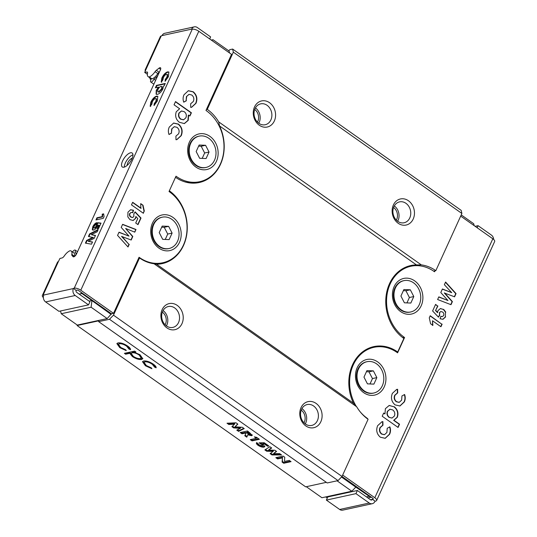 <?xml version="1.0" encoding="UTF-8"?>
<svg xmlns="http://www.w3.org/2000/svg" width="537" height="537" viewBox="0 0 537 537"><rect width="100%" height="100%" fill="white"/><g stroke="black" fill="none" stroke-linecap="round" stroke-linejoin="round"><path stroke-width="0.81" d="M72.542 251.987A2.672 1.114 125.2 0 1 74.703 250.034A2.672 1.114 125.2 0 1 75.22 250.101A2.672 1.114 125.2 0 1 74.965 252.323A8.545 3.558 125.2 0 1 75.328 252.504A8.545 3.558 125.2 0 1 76.113 254.692M267.064 105.286A10.686 8.84 77.7 0 0 260.68 103.856A10.686 8.84 77.7 0 0 254.075 112.3A10.686 8.84 77.7 0 0 258.854 123.302A10.686 8.84 77.7 0 0 265.231 124.732A10.686 8.84 77.7 0 0 271.836 116.287A10.686 8.84 77.7 0 0 267.064 105.286M269.554 102.715A13.351 11.055 77.7 0 0 254.504 106.977A13.351 11.055 77.7 0 0 259.29 125.235A13.351 11.055 77.7 0 0 274.34 120.979A13.351 11.055 77.7 0 0 269.554 102.715M405.938 203.308A10.686 8.84 77.7 0 0 399.562 201.878A10.686 8.84 77.7 0 0 392.956 210.323A10.686 8.84 77.7 0 0 397.729 221.325A10.686 8.84 77.7 0 0 404.113 222.754A10.686 8.84 77.7 0 0 410.718 214.31A10.686 8.84 77.7 0 0 405.938 203.308M408.429 200.737A13.351 11.055 77.7 0 0 393.379 205A13.351 11.055 77.7 0 0 398.172 223.258A13.351 11.055 77.7 0 0 413.222 219.002A13.351 11.055 77.7 0 0 408.429 200.737M174.706 307.949A10.686 8.84 77.7 0 0 168.323 306.52A10.686 8.84 77.7 0 0 161.718 314.964A10.686 8.84 77.7 0 0 166.497 325.966A10.686 8.84 77.7 0 0 172.874 327.395A10.686 8.84 77.7 0 0 179.479 318.951A10.686 8.84 77.7 0 0 174.706 307.949M177.197 305.378A13.351 11.055 77.7 0 0 162.14 309.634A13.351 11.055 77.7 0 0 166.933 327.899A13.351 11.055 77.7 0 0 181.983 323.643A13.351 11.055 77.7 0 0 177.197 305.378M313.581 405.972A10.686 8.84 77.7 0 0 307.204 404.542A10.686 8.84 77.7 0 0 300.599 412.987A10.686 8.84 77.7 0 0 305.372 423.988A10.686 8.84 77.7 0 0 311.755 425.418A10.686 8.84 77.7 0 0 318.36 416.974A10.686 8.84 77.7 0 0 313.581 405.972M316.071 403.401A13.351 11.055 77.7 0 0 301.022 407.657A13.351 11.055 77.7 0 0 305.808 425.922A13.351 11.055 77.7 0 0 320.864 421.666A13.351 11.055 77.7 0 0 316.071 403.401M132.256 158.187A4.806 2 -54.8 0 0 128.773 161.087A4.806 2 -54.8 0 0 127.209 165.336M396.709 352.205L397.709 351.99A40.06 33.16 77.7 0 0 373.786 346.62A40.06 33.16 77.7 0 0 353.447 403.186L356.662 406.751A40.06 33.16 77.7 0 0 368.093 419.29L342.029 476.48L338.042 480.595L327.208 482.958L98.654 321.643L98.727 320.817L77.1 325.529L305.654 486.844L326.328 482.34M175.512 177.297A40.06 33.16 77.7 0 0 199.24 182.526A40.06 33.16 77.7 0 0 219.573 125.96L416.457 264.922A40.06 33.16 77.7 0 0 410.724 265.553A40.06 33.16 77.7 0 0 385.955 297.23A40.06 33.16 77.7 0 0 403.864 338.478L397.709 351.99M433.648 271.138L435.822 270.668A40.06 33.16 77.7 0 0 421.31 264.889L416.457 264.922M228.668 50.753A2.135 0.893 -54.8 0 0 229.212 50.243A1.604 0.665 125.2 0 1 230.105 49.612L232.635 49.062L461.189 210.376L461.887 213.471L435.822 270.668M206.389 109.541L207.269 109.353L233.333 52.156L461.887 213.471M232.635 49.062L233.333 52.156M229.521 52.955L229.091 51.049L213.021 39.711L211.289 40.087M266.694 451.228L264.848 449.925L269.869 446.71L271.709 448.006L268.5 450.06L274.863 450.228L276.589 451.449L273.588 453.651L279.73 453.664L281.569 454.967L271.957 454.94L270.098 453.631L273.132 451.402L266.694 451.228L267.003 450.556L265.513 449.503M256.377 438.313L254.343 436.876L256.626 437.36L259.378 439.306L252.054 440.897L250.276 439.642L256.377 438.313L256.686 437.635L256.149 437.259M228.809 424.492L227.003 423.216L235.998 422.8L237.851 424.109L235.005 426.814L242.388 427.311L244.221 428.607L238.576 431.386L236.777 430.11L240.341 428.358L233.649 427.908L231.917 426.68L234.488 424.23L228.809 424.492L229.118 423.814L228.191 423.163M125.638 354.219L124.396 353.339L134.639 351.104L135.888 351.983L134.505 352.285L140.123 354.85L142.761 358.723L141.6 359.461C138.922 359.763 135.854 358.803 132.404 356.568L129.753 353.326L125.638 354.219L125.947 353.547L125.356 353.131M118.019 342.888C120.872 342.613 124.081 343.667 127.638 346.043C129.632 347.439 130.592 348.661 130.525 349.701L129.001 349.07L126.625 346.177C123.946 344.371 121.523 343.566 119.342 343.747L118.462 344.331L120.718 347.473L125.718 349.788L126.255 350.634L119.778 347.661L116.871 343.613L118.019 342.888M143.654 360.985C146.514 360.71 149.716 361.763 153.273 364.133C155.267 365.536 156.233 366.758 156.166 367.798L154.643 367.167L152.26 364.274C149.588 362.468 147.158 361.663 144.983 361.844L144.104 362.428L146.359 365.569L151.36 367.885L151.897 368.731L145.42 365.751L142.513 361.71L143.654 360.985M242.012 433.809L240.227 432.553L247.55 430.956L252.256 435.306L251.578 435.715L247.832 434.829L246.778 437.172L244.798 435.776L245.805 433.54L245.201 433.111L242.012 433.809L242.321 433.131L241.194 432.339M262.13 445.871L261.928 444.656L259.042 442.817L264.271 442.757L268.789 445.945L267.567 446.213L264.466 444.018L262.694 444.045L264.815 446.596L263.956 447.12C262.271 447.348 260.311 446.75 258.089 445.334C256.404 444.086 255.961 443.166 256.767 442.575L259.505 445.119L262.13 445.871L262.855 444.938M256.411 442.951L256.767 442.575M277.622 458.94L275.837 457.685L283.16 456.088L284.764 457.222L284.449 461.451L289.268 460.397L291.047 461.652L283.724 463.25L282.106 462.109L282.422 457.893L277.622 458.94L277.931 458.269L276.803 457.477M384.418 347.124A40.06 33.16 77.7 0 0 372.906 346.828M306.298 486.703L321.932 497.739L351.802 491.227L355.789 487.113L341.498 477.031M355.789 487.113L369.181 496.269A5.343 4.424 77.7 0 0 370.02 496.738L371.195 497.094M421.364 266.057A40.06 33.16 77.7 0 0 409.852 265.761M474.144 225.614L473.715 223.714L461.236 214.907M327.409 496.544L327.926 496.913M77.1 325.529L77.308 325.08L107.178 318.569L111.468 313.776L113.522 313.333L80.785 290.222A5.075 1.906 24.5 0 0 74.234 288.168L73.394 288.557A5.075 4.202 77.7 0 0 75.214 295.498L88.511 304.875L58.929 311.326L45.638 301.942A5.075 4.202 -102.3 0 1 43.819 295.001L43.188 294.941A5.075 1.906 -155.5 0 0 42.342 295.491A5.075 1.906 -155.5 0 0 43.349 297.545M60.513 310.977L61.231 313.736L77.308 325.08M351.802 491.227L337.048 480.81M213.021 39.711L211.497 40.235M61.231 313.736L91.109 307.224L107.178 318.569M89.068 301.103L91.82 300.505L111.159 314.454M91.914 300.868L91.109 307.224M157.818 75.522A8.545 3.558 125.2 0 1 153.897 79.127A2.672 1.114 125.2 0 1 152.36 81.396A2.672 1.114 125.2 0 1 150.749 81.98A2.672 1.114 125.2 0 1 151.004 79.758A8.545 3.558 125.2 0 1 150.642 79.57A8.545 3.558 125.2 0 1 149.857 77.845M138.66 258.163L139.539 257.968L113.475 315.165L109.488 319.28L98.654 321.643M109.488 319.28L338.042 480.595M113.475 315.165L342.029 476.48M139.539 257.968A40.06 33.16 77.7 0 0 154.052 263.748L356.662 406.751M154.052 263.748L156.562 264.224L353.447 403.186M156.562 264.224A40.06 33.16 77.7 0 0 162.295 263.593A40.06 33.16 77.7 0 0 187.051 232.051A40.06 33.16 77.7 0 0 169.356 190.81M219.573 125.96L218.7 121.886L421.31 264.889M218.7 121.886A40.06 33.16 77.7 0 0 207.269 109.353M161.415 263.768A40.06 33.16 77.7 0 0 169.249 260.438M198.354 182.701A40.06 33.16 77.7 0 0 206.195 179.378M81.315 292.49L81.147 292.853A5.343 4.424 77.7 0 0 81.899 293.504L79.147 294.101M91.82 300.505L81.899 293.504M305.291 423.928A10.686 8.84 77.7 0 0 301.948 408.583M303.982 422.8A8.814 7.296 77.7 0 0 301.223 410.154M166.416 325.905A10.686 8.84 77.7 0 0 163.067 310.561M165.101 324.778A8.814 7.296 77.7 0 0 162.349 312.131M397.655 221.271A10.686 8.84 77.7 0 0 394.306 205.919M396.34 220.136A8.814 7.296 77.7 0 0 393.581 207.497M258.774 123.248A10.686 8.84 77.7 0 0 255.431 107.897M257.458 122.114A8.814 7.296 77.7 0 0 254.706 109.474M130.417 348.855L129.31 348.392L129.001 349.07M129.31 348.392L127.752 346.123M126.907 345.553L126.625 346.177M121.06 343.042L119.65 343.076L119.342 343.747M119.65 343.076L118.462 344.331M120.08 346.996L119.778 347.661M119.919 346.862L117.1 343.304M135.23 351.52L134.505 352.285M142.849 358.354L141.6 359.461M141.909 358.783L138.418 358.528M129.753 353.326L130.061 352.648L132.713 355.897L132.404 356.568M130.061 352.648L125.947 353.547M134.545 352.191L132.438 352.131L131.196 353.386L133.297 356.346C135.921 358.045 138.271 358.79 140.345 358.582L141.211 358.018L139.19 355.044C136.546 353.312 134.19 352.567 132.129 352.809L131.196 353.386M141.211 358.018L141.52 357.34L140.217 354.923M139.479 354.42L139.19 355.044M132.438 352.131L132.129 352.809M156.052 366.946L154.951 366.489L154.643 367.167M154.951 366.489L153.387 364.22M152.548 363.65L152.26 364.274M146.695 361.139L145.292 361.173L144.983 361.844M145.292 361.173L144.104 362.428M145.722 365.093L145.42 365.751M145.554 364.959L142.741 361.401M237.616 423.941L235.005 426.814M243.785 428.298L238.884 430.708L238.576 431.386M238.884 430.708L237.522 429.748M233.649 427.908L233.957 427.23L240.65 427.68L240.341 428.358M233.957 427.23L232.454 426.17M229.118 423.814L234.797 423.552L234.488 424.23M252.283 434.903L251.578 435.715M251.887 435.044L248.141 434.151L247.832 434.829M247.08 436.494L245.107 435.104L244.798 435.776M245.107 435.104L245.805 433.54M246.114 432.862L245.51 432.439L245.201 433.111M245.51 432.439L242.321 433.131M248.933 432.251L248.322 431.822L246.825 432.151L246.517 432.829L249.812 434.453L250.121 433.782C250.457 433.44 250.061 432.929 248.933 432.251L248.624 432.923L248.02 432.5L246.517 432.829M248.322 431.822L248.02 432.5M249.812 434.453C250.148 434.118 249.752 433.607 248.624 432.923M258.72 438.836L252.363 440.226L252.054 440.897M252.363 440.226L251.242 439.434M268.131 445.482L267.567 446.213M267.876 445.535L264.775 443.34L264.466 444.018M264.775 443.34L263.002 443.374L262.694 444.045M264.862 446.213L263.956 447.12M264.264 446.442C262.573 446.67 260.62 446.072 258.398 444.656L258.089 445.334M258.398 444.656L256.673 442.642M262.439 445.193L262.237 443.978L261.928 444.656M262.237 443.978L260.599 443.26L260.291 443.931M260.599 443.26L260.096 442.81M271.353 447.757L268.5 450.06M276.28 451.234L273.588 453.651M280.609 454.289L272.266 454.268L271.957 454.94M272.266 454.268L270.715 453.174M267.003 450.556L273.44 450.724L273.132 451.402M290.389 461.189L284.033 462.572L283.724 463.25M284.033 462.572L282.415 461.437L282.106 462.109M282.415 461.437L282.422 457.893M282.731 457.222L277.931 458.269M153.897 79.127L155.623 80.349M421.189 305.795A18.231 15.09 -102.3 0 1 400.642 311.601A18.231 15.09 -102.3 0 1 394.111 286.677A18.231 15.09 -102.3 0 1 414.651 280.864A18.231 15.09 -102.3 0 1 421.189 305.795M493.651 239.455A5.075 4.202 77.7 0 0 491.362 235.058L478.071 225.674L475.138 226.312M369.241 503.021L339.666 509.472A5.075 4.202 -102.3 0 0 342.693 510.15L372.275 503.699A5.075 4.202 77.7 0 1 369.241 503.021L355.95 493.637L357.387 490.489L327.812 496.933L326.375 500.088L355.95 493.637M339.666 509.472L326.375 500.088M327.308 498.041L325.711 496.913M389.338 417.316C387.352 415.712 386.808 413.691 387.707 411.255L390.01 409.234L392.715 409.926C394.708 411.523 395.272 413.544 394.42 415.994L392.084 418.034L389.05 417.377C387.056 415.779 386.512 413.758 387.412 411.315L387.707 411.255M478.071 225.674L477.138 227.722M372.275 503.699A5.075 4.202 77.7 0 0 374.96 501.404L375.799 501.021A5.075 1.906 -155.5 0 0 376.645 500.464A5.075 1.906 -155.5 0 0 374.813 497.752L342.673 475.07M391.936 418.061L389.05 417.377M387.412 411.315L389.855 409.275M342.015 476.5L372.759 498.202A1.336 0.503 24.5 0 1 373.242 498.913A1.336 0.503 24.5 0 1 373.02 499.061L372.188 499.444A1.336 1.108 -102.3 0 1 370.678 499.866L357.387 490.489M440.796 316.501L442.213 316.629M440.273 308.574L443.374 309.446L445.482 312.205L445.361 316.911L442.824 319.314M435.514 304.586L437.601 306.063L435.547 310.561L437.433 312.588L438.038 310.54L440.421 308.533L443.374 309.446M440.749 311.554L439.447 312.628L439.501 315.165L438.326 317.011M381.827 421.773L382.592 421.673L382.673 425.264L379.981 427.627C378.961 430.184 379.484 432.332 381.559 434.071L384.358 434.702M389.58 426.908C390.506 429.526 390.406 432.003 389.291 434.339L385.076 438.346M396.568 389.439L397.326 389.338L397.407 392.93L394.715 395.292C393.695 397.85 394.218 399.998 396.293 401.736L399.092 402.367M404.314 394.574C405.24 397.192 405.146 399.669 404.025 402.012L399.817 406.012M383.586 413.215L384.982 413.933L385.378 408.684L389.218 405.442L393.943 406.791C397.38 409.543 398.414 413.054 397.051 417.323L393.675 420.337L399.26 424.277L397.877 427.304M389.07 405.475L393.943 406.791M444.602 292.9L452.402 301.599L450.993 304.694L437.615 299.525L438.83 296.867L447.959 300.532L440.796 292.544L442.414 288.993L451.731 292.665L444.368 284.704L445.589 282.032L456.047 293.611L454.577 296.827L444.314 292.967L452.107 301.66L450.765 304.607M445.468 282.287L455.752 293.672L454.356 296.739M442.347 289.148L451.731 292.665M438.756 297.015L447.959 300.532M430.13 315.944L441.837 324.207L440.743 326.597M432.587 325.462L432.473 320.757L432.882 325.402L430.593 323.784L429.278 317.823L430.224 315.743L441.837 324.207M372.289 499.222L375.068 501.182M376.645 500.464L494.658 241.509A5.075 1.906 -155.5 0 0 492.825 238.797L460.686 216.116M445.482 312.205L445.361 316.911M445.656 316.85L442.965 319.287L440.085 318.756L440.85 316.327L442.36 316.602L443.622 315.555C444.133 314.091 443.77 312.91 442.535 312.017L440.897 311.514L439.447 312.628M439.743 312.561L439.501 315.165M439.796 315.098L438.481 317.172L432.607 310.963L435.601 304.378L437.601 306.063M437.89 305.996L435.547 310.561M435.843 310.493L437.729 312.527M443.669 309.386L445.777 312.138M382.888 421.612L382.962 425.203L380.277 427.559C379.25 430.124 379.78 432.272 381.854 434.003L384.505 434.675L386.909 432.473L387.204 428.284L389.869 426.848C390.795 429.459 390.701 431.936 389.587 434.279L385.224 438.313L380.364 437.225C376.773 434.084 375.86 430.244 377.625 425.707L381.975 421.74L382.592 421.673M397.622 389.278L397.695 392.869L395.01 395.225C393.99 397.789 394.514 399.937 396.588 401.669L399.239 402.341L401.642 400.146L401.945 395.95L404.603 394.514C405.529 397.125 405.435 399.602 404.321 401.945L399.964 405.979L395.098 404.891C391.507 401.75 390.594 397.91 392.359 393.373L396.709 389.406L397.326 389.338M394.239 406.724C397.675 409.483 398.709 412.993 397.34 417.256L393.963 420.27L399.548 424.217L398.078 427.445L382.203 416.242L383.68 413.013L384.982 413.933M442.132 324.14L440.944 326.738L432.473 320.757M377.712 361.931A18.231 15.09 -102.3 0 1 384.244 386.855A18.231 15.09 -102.3 0 1 363.703 392.668A18.231 15.09 -102.3 0 1 357.165 367.744A18.231 15.09 -102.3 0 1 377.712 361.931M367.503 418.86L367.227 418.296A38.993 32.274 -102.3 0 1 360.186 411.819M356.199 406.254A38.993 32.274 -102.3 0 1 373.906 347.318A38.993 32.274 -102.3 0 1 397.192 352.547L397.595 352.822L404.569 337.511L404.173 337.229A38.993 32.274 -102.3 0 1 386.741 297.089A38.993 32.274 -102.3 0 1 410.852 266.258A38.993 32.274 -102.3 0 1 434.138 271.48L434.534 271.762L434.943 270.856M410.852 266.258L408.798 266.701A38.993 32.274 77.7 0 0 401.092 269.681M404.569 337.511L403.012 337.854M373.906 347.318L371.859 347.768A38.993 32.274 77.7 0 0 364.146 350.748M367.63 418.578L367.234 418.665M382.317 385.767A16.023 13.264 77.7 0 0 380.874 368.422A16.023 13.264 77.7 0 0 366.999 361.703A16.023 13.264 77.7 0 0 358.508 368.959A16.023 13.264 77.7 0 0 359.951 386.298A16.023 13.264 77.7 0 0 373.826 393.017A16.023 13.264 77.7 0 0 382.317 385.767M366.999 361.703L366.415 361.831A16.023 13.264 77.7 0 0 357.924 369.087A16.023 13.264 77.7 0 0 359.367 386.425A16.023 13.264 77.7 0 0 373.242 393.151L373.826 393.017M370.006 383.962L372.463 378.572L368.979 371.819L366.429 371.718M373.376 370.866L376.853 377.612L373.893 384.116L367.449 383.861L363.972 377.115L366.932 370.611L373.376 370.866L368.979 371.819M372.463 378.572L376.853 377.612M419.263 304.701A16.023 13.264 77.7 0 0 417.813 287.362A16.023 13.264 77.7 0 0 403.945 280.643A16.023 13.264 77.7 0 0 395.454 287.899A16.023 13.264 77.7 0 0 396.897 305.238A16.023 13.264 77.7 0 0 410.771 311.957A16.023 13.264 77.7 0 0 419.263 304.701M403.945 280.643L403.354 280.77A16.023 13.264 77.7 0 0 394.87 288.027A16.023 13.264 77.7 0 0 396.313 305.365A16.023 13.264 77.7 0 0 410.181 312.084L410.771 311.957M406.945 302.895L409.402 297.505L405.925 290.752L403.374 290.658M410.322 289.799L413.799 296.552L410.832 303.049L404.395 302.801L400.917 296.048L403.878 289.544L410.322 289.799L405.925 290.752M409.402 297.505L413.799 296.552M152.414 223.231A18.231 15.09 -102.3 0 1 172.961 217.418A18.231 15.09 -102.3 0 1 179.499 242.341A18.231 15.09 -102.3 0 1 158.952 248.154A18.231 15.09 -102.3 0 1 152.414 223.231M155.092 71.649A8.498 3.537 125.2 0 1 149.273 76.919A8.498 3.537 125.2 0 1 148.138 76.63L150.917 78.59A8.498 3.537 -54.8 0 0 152.045 78.879A8.498 3.537 -54.8 0 0 157.865 73.609L155.092 71.649A2.94 1.222 125.2 0 1 156.334 70.28L158.986 68.199A2.94 1.222 125.2 0 1 160.503 67.769A2.94 1.222 125.2 0 1 160.422 69.817L76.476 254.014A2.94 1.222 125.2 0 1 73.737 256.84A2.94 1.222 125.2 0 1 73.173 256.767A2.94 1.222 125.2 0 1 73.086 256.686L71.958 255.424A2.94 1.222 125.2 0 1 71.83 254.357L74.603 256.317A8.498 3.537 -54.8 0 0 73.965 252.994L71.186 251.034A8.498 3.537 125.2 0 1 71.83 254.357M123.953 167.208A8.545 3.558 125.2 0 1 122.308 166.98A8.545 3.558 125.2 0 1 123.349 159.476A8.545 3.558 125.2 0 1 130.518 152.797A8.545 3.558 125.2 0 1 132.162 153.018A8.545 3.558 125.2 0 1 131.122 160.529A8.545 3.558 125.2 0 1 123.953 167.208M124.295 167.114A8.545 3.558 125.2 0 1 127.108 159.912A8.545 3.558 125.2 0 1 132.954 154.844M161.046 86.403L161.758 86.477L161.617 88.786L158.509 91.948L157.784 91.867L157.898 89.598C158.798 87.82 159.845 86.752 161.046 86.403M158.509 91.948L157.784 91.867M161.758 86.477L162.154 86.759L162.013 89.068L161.617 88.786M162.013 89.068L158.912 92.23M85.88 243.214L87.014 240.73L93.378 237.576L88.43 236.475L89.605 233.89L90.001 234.172L97.868 230.225M89.605 233.89L98.15 229.601L97.143 231.823L91.317 234.669L95.499 235.421L94.156 238.374L88.202 241.328L92.431 242.167M91.317 234.669L95.411 235.615M88.914 236.562L90.001 234.172M96.546 219.814L97.345 218.056L102.56 216.914L102.634 214.431L103.56 214.229M155.952 87.672L156.871 85.651L165.074 83.866M156.871 85.651L156.475 85.37L165.262 83.457L164.154 85.88L163.436 86.041L162.839 88.994C161.241 92.022 159.422 93.821 157.381 94.378L156.126 94.237L156.227 90.37L158.462 87.122L158.858 87.403L156.623 90.652L156.348 94.358M165.53 80.886L165.651 79.745L167.43 77.187L167.618 74.643L166.517 74.294C165.302 74.683 164.255 75.777 163.376 77.583L162.912 79.932L161.214 82L161.885 77.952L162.288 78.227C163.866 74.952 165.785 72.925 168.027 72.146L168.994 72.18M161.61 82.282L162.288 78.227M154.481 105.131L154.602 103.997L156.374 101.433L156.562 98.889L155.468 98.54C154.247 98.929 153.199 100.03 152.32 101.835L151.864 104.185L150.159 106.252L150.837 102.198L151.233 102.48C152.817 99.204 154.73 97.177 156.979 96.391L157.938 96.432M150.555 106.527L151.233 102.48M92.814 230.091L93.136 227.097L96.398 223.224M97.694 228.789L99.217 225.453L97.714 225.01L97.358 226.339C96.224 228.473 94.942 229.722 93.512 230.091L92.304 229.635L92.74 226.822L93.136 227.097M92.74 226.822C93.787 224.674 95.083 223.285 96.613 222.66L95.915 224.5L94.002 226.466C93.552 227.601 93.706 228.091 94.465 227.936L94.861 228.218L96.767 226.372L96.922 224.916L97.956 222.989L100.922 223.345M161.201 35.979L146.017 69.307A5.075 1.906 -155.5 0 0 145.165 69.864L160.355 36.536A5.075 1.906 24.5 0 1 161.201 35.979L162.04 35.596A5.075 4.202 -102.3 0 1 164.725 33.301L194.307 26.85A5.075 4.202 77.7 0 1 197.334 27.528L210.625 36.912L209.692 38.959M184.265 111.709C186.258 113.307 186.802 115.327 185.903 117.771L183.6 119.785L180.888 119.093C178.902 117.496 178.331 115.475 179.183 113.025L181.526 110.984L184.265 111.709M88.511 304.875L89.948 301.727L76.65 292.343A1.336 1.108 -102.3 0 1 76.173 290.517L73.502 288.329M88.202 241.328L92.525 241.959L91.512 244.181L85.396 243.133L86.618 240.448L87.014 240.73M86.618 240.448L92.982 237.294M96.949 217.774L102.164 216.639L102.238 214.149L103.641 213.847L104.077 216.606L103.285 218.344L95.962 219.935L96.949 217.774L97.345 218.056M102.164 216.639L102.56 216.914M102.238 214.149L102.634 214.431M156.227 90.37L156.623 90.652M158.462 87.122L155.374 87.8L156.475 85.37M168.027 72.146L167.631 71.864L168.799 72.005L168.497 76.576L165.06 81.315L165.255 79.469L165.651 79.745M165.255 79.469L167.034 76.905L167.43 77.187M167.034 76.905L167.222 74.361M161.885 77.952C163.47 74.677 165.389 72.643 167.631 71.864M156.979 96.391L156.582 96.116L157.744 96.257L157.448 100.822L154.005 105.567L154.206 103.715L154.602 103.997M154.206 103.715L155.978 101.157L156.374 101.433M155.978 101.157L156.166 98.613M150.837 102.198C152.421 98.922 154.334 96.895 156.582 96.116M92.706 229.917L92.304 229.635L92.592 229.984M96.767 226.372L96.371 226.09L94.465 227.936L94.861 228.218M96.371 226.09L96.526 224.641L96.922 224.916M96.526 224.641L97.559 222.707L97.956 222.989M97.559 222.707L101.023 223.123L98.519 228.614L97.11 228.916L98.821 225.171M42.342 295.491L57.526 262.17A5.075 1.906 24.5 0 1 58.379 261.613L43.188 294.941M194.307 26.85A5.075 4.202 77.7 0 0 191.615 29.146L162.04 35.596M145.165 69.864A5.075 1.906 -155.5 0 0 145.379 70.991M180.888 119.093L180.593 119.154C178.606 117.563 178.042 115.542 178.895 113.092L179.183 113.025M178.895 113.092L181.372 111.025M183.459 119.811L180.593 119.154M71.186 251.034A8.498 3.537 125.2 0 0 70.058 250.739A8.498 3.537 125.2 0 0 64.185 256.089A2.94 1.222 125.2 0 1 61.963 257.988L59.956 258.425L58.379 261.613M184.298 181.701A38.993 32.274 77.7 0 0 197.65 182.144L199.697 181.701A38.993 32.274 -102.3 0 0 223.808 150.87A38.993 32.274 -102.3 0 0 206.376 110.723L205.98 110.441L231.534 54.371L198.797 31.267A5.075 1.906 24.5 0 0 192.246 29.213L191.615 29.146M146.017 69.307L144.721 72.428L146.729 71.992A2.94 1.222 125.2 0 1 147.299 72.065A2.94 1.222 125.2 0 1 147.514 73.24A8.498 3.537 125.2 0 0 148.138 76.63M131.102 212.457L129.692 213.525C129.182 214.995 129.545 216.176 130.78 217.062L132.565 217.525M130.491 209.766L133.23 210.323L132.518 212.585M135.881 216.492L135.566 218.478L133.183 220.485L129.941 219.633L127.833 216.881L127.954 212.169L130.639 209.732L133.525 210.262L132.753 212.692L131.243 212.417L129.988 213.464C129.471 214.934 129.833 216.109 131.075 217.002L132.706 217.505L133.867 216.458L133.814 213.921L135.129 211.847L141.003 218.056L138.002 224.641L135.713 223.023L137.761 218.525L135.881 216.492L135.277 218.539L133.042 220.512M134.988 212.075L140.707 218.123L137.801 224.5M188.232 90.74L192.951 91.854C196.542 95.002 197.455 98.842 195.69 103.379L191.481 107.313M188.957 94.384L186.406 96.606L186.111 100.802L183.708 102.097M173.498 123.074L178.217 124.188C181.808 127.336 182.721 131.176 180.956 135.713L176.747 139.64M174.216 126.719L171.672 128.94L171.37 133.136L168.974 134.431M188.621 115.086L188.225 120.335L184.392 123.577L179.371 122.295C175.935 119.536 174.894 116.032 176.264 111.763L179.64 108.749L174.055 104.809L175.532 101.574L191.4 112.777L189.93 116.005L188.333 115.153L187.937 120.395L184.245 123.604M175.438 101.775L191.112 112.837L189.729 115.871M118.959 232.346L129.001 236.119L121.201 227.419L122.617 224.325L135.995 229.494L134.559 232.065M135.995 229.494L134.78 232.159L125.645 228.487L132.807 236.481L131.196 240.026L121.584 236.421L128.94 244.382L127.846 246.792M125.645 228.487L132.518 236.542L130.968 239.938M122.543 224.473L135.7 229.554M132.565 202.483L140.842 208.322L140.721 203.617L143.01 205.235L140.701 203.872M142.721 205.302L144.037 211.263L143.184 213.142M147.366 74.287L144.721 72.428M149.273 76.919L152.045 78.879M157.865 73.609A2.94 1.222 125.2 0 1 159.113 72.24L159.429 71.992M192.951 91.854L193.246 91.793C196.831 94.935 197.744 98.774 195.985 103.312L195.69 103.379M195.985 103.312L191.628 107.279L190.722 107.413L190.642 103.816L193.333 101.459C194.354 98.902 193.83 96.747 191.756 95.015L189.105 94.351L186.406 96.606M186.695 96.546L186.111 100.802M186.399 100.734L183.735 102.178C182.808 99.56 182.909 97.083 184.023 94.74L188.38 90.706L193.246 91.793M178.217 124.188L178.512 124.128C182.097 127.269 183.01 131.109 181.251 135.646L180.956 135.713M181.251 135.646L176.895 139.613L175.988 139.741L175.908 136.15L178.599 133.794C179.62 131.229 179.096 129.081 177.022 127.35L174.364 126.685L171.672 128.94M171.961 128.88L171.37 133.136M171.665 133.069L169.001 134.512C168.074 131.894 168.168 129.417 169.289 127.074L173.646 123.04L178.512 124.128M121.879 236.354L128.94 244.382M129.236 244.322L128.021 246.986L117.563 235.414L119.026 232.192L129.001 236.119M144.037 211.263L143.379 213.283L131.478 204.879L132.659 202.281L141.137 208.262M143.01 205.235L144.332 211.195M76.274 290.289L77.006 290.134A1.336 0.503 24.5 0 1 78.731 290.671L111.468 313.776M195.898 167.088A18.231 15.09 -102.3 0 1 189.36 142.164A18.231 15.09 -102.3 0 1 209.907 136.351A18.231 15.09 -102.3 0 1 216.445 161.281A18.231 15.09 -102.3 0 1 195.898 167.088M199.697 181.701A38.993 32.274 -102.3 0 1 176.411 176.478L176.015 176.196L169.034 191.508L169.43 191.79A38.993 32.274 -102.3 0 1 186.863 231.937A38.993 32.274 -102.3 0 1 162.758 262.761A38.993 32.274 -102.3 0 1 139.466 257.538L139.07 257.263L113.522 313.333M154.327 263.815A38.993 32.274 77.7 0 0 160.704 263.211L162.758 262.761M177.566 241.254A16.023 13.264 77.7 0 0 176.123 223.909A16.023 13.264 77.7 0 0 162.255 217.19A16.023 13.264 77.7 0 0 153.763 224.446A16.023 13.264 77.7 0 0 155.206 241.784A16.023 13.264 77.7 0 0 169.081 248.51A16.023 13.264 77.7 0 0 177.566 241.254M162.255 217.19L161.664 217.317A16.023 13.264 77.7 0 0 153.173 224.573A16.023 13.264 77.7 0 0 154.622 241.912A16.023 13.264 77.7 0 0 168.49 248.638L169.081 248.51M165.255 239.448L167.712 234.058L164.235 227.305L161.684 227.205M168.625 226.352L172.108 233.098L169.142 239.603L162.704 239.348L159.227 232.602L162.187 226.097L168.625 226.352L164.235 227.305M167.712 234.058L172.108 233.098M214.511 160.187A16.023 13.264 77.7 0 0 213.068 142.849A16.023 13.264 77.7 0 0 199.193 136.13A16.023 13.264 77.7 0 0 190.702 143.386A16.023 13.264 77.7 0 0 192.152 160.724A16.023 13.264 77.7 0 0 206.02 167.443A16.023 13.264 77.7 0 0 214.511 160.187M199.193 136.13L198.609 136.257A16.023 13.264 77.7 0 0 190.118 143.513A16.023 13.264 77.7 0 0 191.561 160.852A16.023 13.264 77.7 0 0 205.436 167.571L206.02 167.443M202.201 158.381L204.657 152.991L201.18 146.239L198.623 146.145M205.57 145.285L209.047 152.038L206.087 158.536L199.643 158.287L196.166 151.535L199.133 145.03L205.57 145.285L201.18 146.239M204.657 152.991L209.047 152.038M370.02 496.738L370.181 496.376M366.429 496.873L369.181 496.269M372.188 499.444L370.577 499.793M374.813 497.752L492.825 238.797M373.02 499.061L373.208 498.651M404.173 337.229L402.636 337.565M367.227 418.296L366.865 418.377M45.638 301.942L75.214 295.498M43.819 295.001L73.394 288.557M192.246 29.213L74.234 288.168M147.561 72.576L146.729 71.992M159.113 72.24L156.334 70.28M160.61 69.347L158.986 68.199M73.905 256.793L71.958 255.424M198.797 31.267L80.785 290.222M139.466 257.538L138.888 257.666M176.411 176.478L175.827 176.599M367.959 497.947L371.356 497.208M150.642 79.57L150.978 79.805M150.749 81.98L153.871 84.181M75.328 252.504L76.717 253.491M75.22 250.101L77.523 251.725"/></g></svg>
